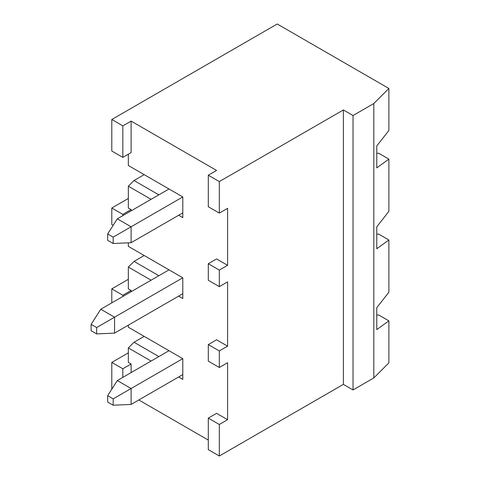 <?xml version="1.0" encoding="UTF-8"?>
<svg xmlns="http://www.w3.org/2000/svg" width="480" height="480" viewBox="0 0 480 480"><rect width="100%" height="100%" fill="white"/><g stroke="black" fill="none" stroke-linecap="round" stroke-linejoin="round"><path stroke-width="0.72" d="M107.664 402.042L113.178 405.222L113.178 398.856L107.664 395.67L107.664 402.042M113.178 398.856L131.1 388.512L131.1 404.43L113.178 405.222M169.008 350.706L117.312 380.55L131.1 388.512L182.79 358.662L182.79 379.356L178.656 376.968M117.312 380.55L107.664 395.67M151.086 199.332L128.34 186.198L128.34 208.008L131.1 209.598L122.826 214.374L122.826 215.646M144.192 174.66L134.022 180.528L158.838 194.856M134.022 180.528L128.34 186.198M178.656 215.25L182.79 217.638L182.79 196.944L128.34 165.504L128.34 154.206M113.154 225.342L111.798 224.562L111.798 208.008L122.826 214.374M111.798 208.008L128.34 198.456M131.1 152.61L122.826 157.386L122.826 125.868L131.1 121.098L131.1 152.61M131.1 121.098L216.564 170.442L208.296 175.212L208.296 206.73L219.324 213.096L219.324 181.584L343.386 109.956L353.034 115.524L373.812 103.53L388.878 88.464L277.218 24L111.798 119.502L122.826 125.868M388.878 88.464L388.878 130.488L376.77 145.962L376.77 167.88L388.878 159.138L378.54 153.168L376.77 153.474M227.592 265.308L216.564 258.942L208.296 263.718L219.324 270.084L227.592 265.308L227.592 208.32L219.324 213.096M208.296 175.212L219.324 181.584M111.798 119.502L111.798 151.02L122.826 157.386M376.77 234.336L378.54 234.03L388.878 240L388.878 292.212L376.77 307.686L376.77 329.604L388.878 320.862L388.878 362.886L373.812 377.946L353.034 389.946L343.386 384.372L219.324 456L208.296 449.634L208.296 418.116L219.324 424.482L219.324 456M208.296 440.082L138.816 399.972M182.79 212.862L131.1 242.706L113.178 243.498L113.178 237.132L107.664 233.952L107.664 240.318L113.178 243.498M182.79 196.944L131.1 226.788L131.1 242.706M169.008 188.982L117.312 218.826L131.1 226.788L113.178 237.132M117.312 218.826L107.664 233.952M91.122 330.726L96.636 333.912L96.636 327.546L91.122 324.36L91.122 330.726M182.79 293.724L114.558 333.114L96.636 333.912M178.656 296.106L182.79 298.494L182.79 277.806L114.558 317.196L114.558 333.114M169.008 269.844L100.77 309.24L114.558 317.196L96.636 327.546M100.77 309.24L91.122 324.36M182.79 374.58L131.1 404.43M219.324 367.5L208.296 361.134L208.296 344.58L216.564 339.804L227.592 346.17L219.324 350.946L219.324 367.5L227.592 362.724L227.592 419.706L216.564 413.34L208.296 418.116M131.1 372.594L131.1 363.996L122.826 368.772L122.826 377.37M227.592 419.706L219.324 424.482M373.812 103.53L373.812 377.946M388.878 240L376.77 248.742L376.77 226.824L388.878 211.35L388.878 159.138M353.034 115.524L353.034 389.946M343.386 109.956L343.386 384.372M227.592 346.17L227.592 281.862L219.324 286.638L219.324 270.084M208.296 344.58L219.324 350.946M151.086 280.194L128.34 267.06L128.34 288.864L131.1 290.46L122.826 295.236L122.826 296.508M131.1 291.732L131.1 290.46M182.79 358.662L128.34 327.228L128.34 325.158M151.086 361.05L128.34 347.922L128.34 362.406L131.1 363.996M131.1 210.87L131.1 209.598M182.79 277.806L128.34 246.366L128.34 242.826M111.798 389.19L111.798 362.406L128.34 352.854M128.34 279.318L111.798 288.864L111.798 302.874M376.77 315.198L378.54 314.892L388.878 320.862M111.798 288.864L122.826 295.236M144.192 336.378L134.022 342.252L128.34 347.922M134.022 342.252L158.838 356.58M111.798 362.406L122.826 368.772M144.192 255.522L134.022 261.39L128.34 267.06M134.022 261.39L158.838 275.718M219.324 286.638L208.296 280.272L208.296 263.718"/></g></svg>
